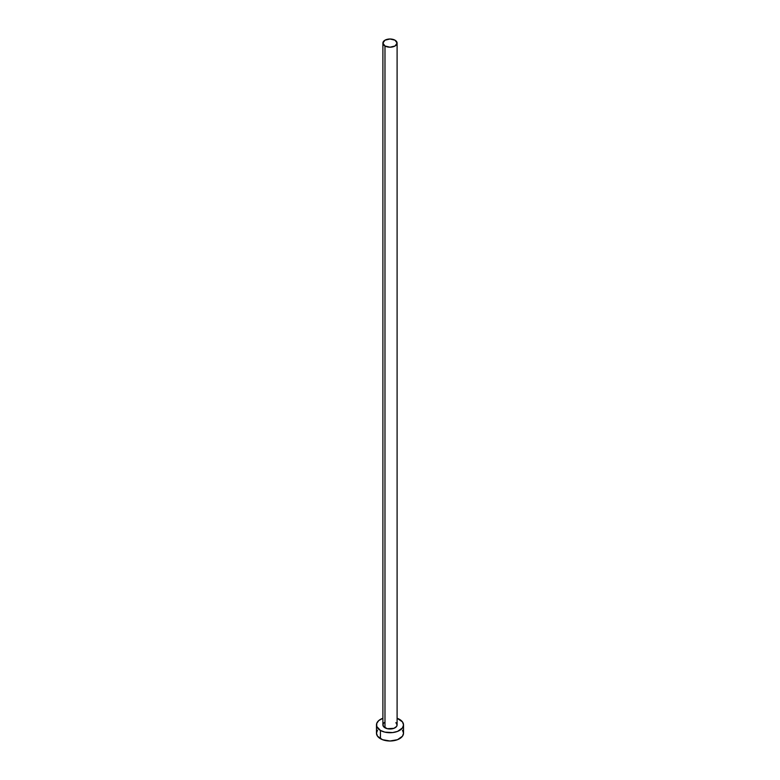 <?xml version="1.0" encoding="UTF-8"?>
<svg xmlns="http://www.w3.org/2000/svg" width="780" height="780" viewBox="0 0 780 780"><rect width="100%" height="100%" fill="white"/><g stroke="black" fill="none" stroke-linecap="round" stroke-linejoin="round"><path stroke-width="1.17" d="M382.902 43.095L384.979 46L390 47.2L395.021 46L397.098 43.095L395.021 40.199L390 39L384.979 40.199L382.902 43.095L382.902 724.913A7.098 4.095 0 0 0 384.979 727.808L384.979 46A7.098 4.095 180 0 1 382.902 43.095A7.098 4.095 180 0 1 387.28 39.312A7.098 4.095 180 0 1 395.021 40.199A7.098 4.095 180 0 1 397.098 43.095A7.098 4.095 180 0 1 392.72 46.888A7.098 4.095 180 0 1 384.979 46L384.979 727.808A7.098 4.095 0 0 0 392.72 728.695A7.098 4.095 0 0 0 397.098 724.913L396.562 726.482L393.949 728.315L387.28 728.695L383.438 726.482L383.038 724.113L384.101 722.631M377.51 730.207L376.477 733.19A13.523 7.81 0 0 0 380.435 738.709L380.435 730.431L384.823 732.127L392.642 732.566L397.517 731.406L402.49 727.896L403.523 724.913L402.49 721.919L397.098 718.263A13.523 7.81 180 0 1 399.565 719.394A13.523 7.81 180 0 1 403.523 724.913A13.523 7.81 180 0 1 395.177 732.127A13.523 7.81 180 0 1 380.435 730.431L380.435 738.709A13.523 7.81 0 0 0 395.177 740.405A13.523 7.81 0 0 0 403.523 733.19L402.49 730.207M380.435 730.431A13.523 7.81 180 0 1 376.477 724.913A13.523 7.81 180 0 1 382.902 718.263L378.758 720.574L376.74 723.392L376.74 726.433L380.435 730.431M395.899 722.631L397.098 724.913L397.098 43.095M376.477 724.913L376.477 733.19L377.51 736.183L382.483 739.684L390 741L397.517 739.684L402.49 736.183L403.523 733.19L403.523 724.913"/></g></svg>
